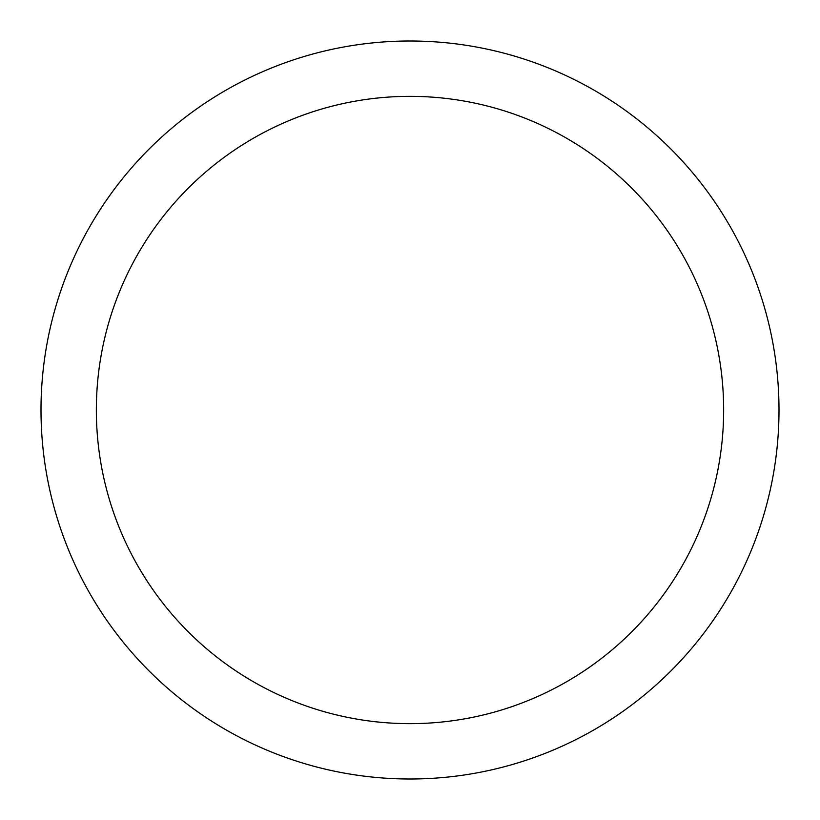 <?xml version="1.0" encoding="UTF-8"?>
<svg xmlns="http://www.w3.org/2000/svg" width="820" height="820" viewBox="0 0 820 820"><rect width="100%" height="100%" fill="white"/><g stroke="black" fill="none" stroke-linecap="round" stroke-linejoin="round"><path stroke-width="1.23" d="M410 41A369 369 0 0 1 779 410A369 369 0 0 1 410 779A369 369 0 0 1 41 410A369 369 0 0 1 410 41M410 96.35A313.65 313.65 0 0 1 723.65 410A313.65 313.65 0 0 1 410 723.65A313.65 313.65 0 0 1 96.35 410A313.65 313.65 0 0 1 410 96.35"/></g></svg>
